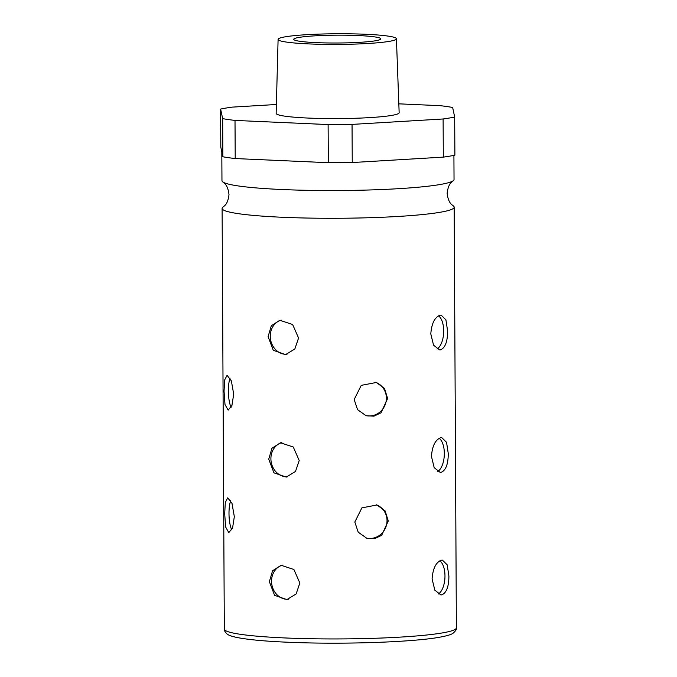 <?xml version="1.0" encoding="UTF-8"?>
<svg xmlns="http://www.w3.org/2000/svg" width="677" height="677" viewBox="0 0 677 677"><rect width="100%" height="100%" fill="white"/><g stroke="black" fill="none" stroke-linecap="round" stroke-linejoin="round"><path stroke-width="1.02" d="M453.201 180.734C452.558 181.859 448.402 182.435 447.15 193.377C448.512 204.302 452.676 204.835 453.328 205.952A116.038 10.451 179.7 0 1 454.182 207.204A116.038 10.451 179.7 0 1 439.728 212.341A116.038 10.451 179.7 0 1 309.211 218.087A116.038 10.451 179.7 0 1 222.107 208.423A116.038 10.451 179.7 0 1 222.953 207.154C223.588 206.036 227.743 205.461 228.995 194.519C227.633 183.585 223.469 183.052 222.818 181.944A116.038 10.451 -0.3 0 0 315.914 190.457A116.038 10.451 -0.3 0 0 439.585 184.601A116.038 10.451 -0.3 0 0 453.201 180.734A116.038 10.451 -0.3 0 0 454.039 179.473L453.912 155.371M447.624 331.061L445.915 319.832L441.125 315.135L440.27 315.194C434.786 317.056 431.63 323.293 430.8 333.896L433.542 345.16L439.576 349.916L440.448 349.865C445.178 347.953 447.565 341.69 447.624 331.061M448.267 453.556L446.558 442.335L441.759 437.638L440.913 437.689C435.429 439.559 432.264 445.796 431.444 456.391L434.185 467.663L440.211 472.411L441.091 472.36C445.813 470.456 448.208 464.185 448.267 453.556M448.902 576.059L447.192 564.83L442.403 560.133L441.548 560.192C436.064 562.062 432.908 568.291 432.078 578.894L434.829 590.158L440.854 594.914L441.734 594.863C446.456 592.95 448.851 586.688 448.902 576.059M365.343 415.492A17.407 16.654 107.1 0 0 386.389 398.11A17.407 16.654 107.1 0 0 375.557 382.26M387.633 398.491L384.511 388.454L376.344 382.48L361.247 385.365L354.181 399.54L357.558 409.661L366.13 415.754L373.949 416.169L381.033 412.818L387.633 398.491M365.986 537.995A17.407 16.654 107.1 0 0 387.024 520.613A17.407 16.654 107.1 0 0 376.2 504.754M388.268 520.994L385.154 510.949L376.987 504.974L361.89 507.868L354.824 522.035L358.201 532.164L366.773 538.257L374.593 538.672L381.676 535.321L388.268 520.994M230.087 378.13A17.407 4.798 -91.8 0 0 228.361 391.078A17.407 4.798 -91.8 0 0 231.085 407.359M233.7 394.175L231.365 380.889L227.074 375.329L224.662 379.949L224.045 391.213L224.992 404.524L228.166 410.127L231.923 405.481L233.7 394.175M230.722 500.633A17.407 4.798 -91.8 0 0 228.995 513.572A17.407 4.798 -91.8 0 0 231.729 529.863M234.335 516.669L231.999 503.392L227.717 497.832L225.306 502.444L224.688 513.708L225.636 527.028L228.801 532.63L232.566 527.984L234.335 516.669M281.217 320.119A17.407 15.173 -99.6 0 0 270.258 336.291A17.407 15.173 -99.6 0 0 286.997 354.299M298.565 338.018L292.625 324.503L279.821 320.28L271.291 325.781L268.092 336.655L273.288 350.297L285.601 354.604L294.842 348.993L298.565 338.018M281.86 442.623A17.407 15.173 -99.6 0 0 270.902 458.794A17.407 15.173 -99.6 0 0 287.64 476.794M299.209 460.512L293.268 447.006L280.464 442.775L271.934 448.284L268.735 459.158L273.923 472.8L286.244 477.107L295.485 471.488L299.209 460.512M438.273 594.034A17.407 8.386 92.6 0 0 444.975 575.882A17.407 8.386 92.6 0 0 439.822 560.827M436.995 349.036A17.407 8.386 92.6 0 0 443.689 330.884A17.407 8.386 92.6 0 0 438.535 315.829M437.638 471.539A17.407 8.386 92.6 0 0 444.332 453.387A17.407 8.386 92.6 0 0 439.178 438.324M282.504 565.117A17.407 15.173 -99.6 0 0 271.545 581.289A17.407 15.173 -99.6 0 0 288.275 599.297M299.852 583.015L293.903 569.501L281.107 565.278L272.569 570.779L269.37 581.661L274.566 595.303L286.887 599.602L296.12 593.991L299.852 583.015M221.811 151.893L221.963 180.683A116.038 10.451 -0.3 0 0 222.818 181.944M449.596 156.167A127.64 11.501 179.7 0 1 443.317 157.115L443.113 118.983A127.64 11.501 -0.3 0 0 449.393 118.026A127.64 11.501 -0.3 0 0 454.682 117.036L454.885 155.168A127.64 11.501 179.7 0 1 449.596 156.167M299.166 37.396A43.514 3.918 -0.3 0 0 293.75 39.317A43.514 3.918 -0.3 0 0 326.416 42.939A43.514 3.918 -0.3 0 0 375.354 40.789A43.514 3.918 -0.3 0 0 380.779 38.86A43.514 3.918 -0.3 0 0 348.113 35.238A43.514 3.918 -0.3 0 0 299.166 37.396M389.055 41.399A59.17 5.331 179.7 0 1 322.43 44.327A59.17 5.331 179.7 0 1 278.095 39.384A59.17 5.331 179.7 0 1 285.466 36.786A59.17 5.331 179.7 0 1 351.93 33.85A59.17 5.331 179.7 0 1 396.426 38.767A59.17 5.331 179.7 0 1 389.055 41.399M278.095 39.384L276.148 113.355A61.497 5.543 -0.3 0 0 322.235 118.492A61.497 5.543 -0.3 0 0 391.492 115.445A61.497 5.543 -0.3 0 0 399.151 112.712L396.426 38.767M443.317 157.115L352.252 162.539A127.64 11.501 179.7 0 1 328.32 162.7L235.215 158.553A127.64 11.501 179.7 0 1 222.851 156.776L220.812 147.205L220.617 109.073L222.657 118.636A127.64 11.501 -0.3 0 0 235.012 120.421L328.117 124.568A127.64 11.501 -0.3 0 0 352.048 124.399L352.252 162.539M398.821 103.835L440.287 105.68A127.64 11.501 -0.3 0 1 452.642 107.465L454.682 117.036M443.113 118.983L352.048 124.399M328.32 162.7L328.117 124.568M235.215 158.553L235.012 120.421M222.851 156.776L222.657 118.636M220.617 109.073A127.64 11.501 -0.3 0 1 232.186 107.127L276.385 104.495M456.383 627.867C456.823 629.161 455.655 630.998 452.879 633.384C451.914 633.985 449.723 635.415 438.637 637.395C413.317 641.838 352.446 644.199 302.492 642.752C271.409 641.864 249.195 640.036 235.867 637.26C228.335 635.356 229.097 635.229 226.71 633.765C224.654 631.345 223.85 629.788 224.315 629.077A116.038 10.451 -0.3 0 0 311.42 638.749A116.038 10.451 -0.3 0 0 441.937 632.995A116.038 10.451 -0.3 0 0 456.383 627.867L454.182 207.204M224.315 629.077L222.107 208.423"/></g></svg>
